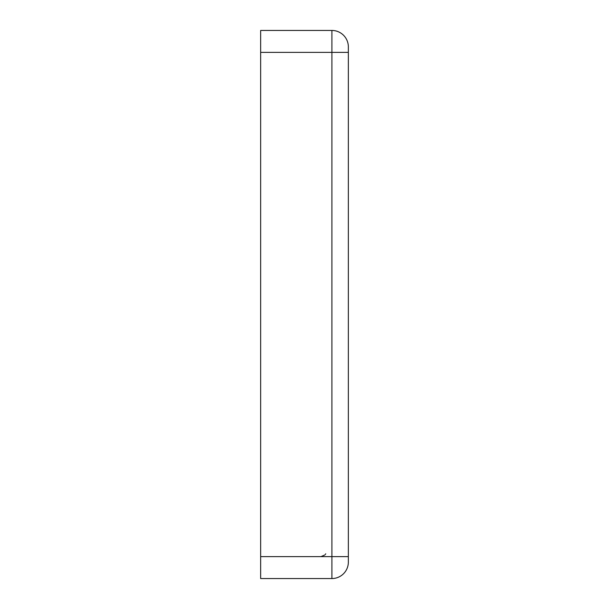 <?xml version="1.0" encoding="UTF-8"?>
<svg xmlns="http://www.w3.org/2000/svg" width="609" height="609" viewBox="0 0 609 609"><rect width="100%" height="100%" fill="white"/><g stroke="black" fill="none" stroke-linecap="round" stroke-linejoin="round"><path stroke-width="0.91" d="M348.348 52.374L348.348 46.893A16.443 16.443 0 0 0 331.905 30.45L260.652 30.45L260.652 52.374L331.905 52.374L331.905 556.626L348.348 556.626L348.348 52.374L331.905 52.374L331.905 30.45A16.443 16.443 0 0 1 348.348 46.893M348.348 562.107A16.443 16.443 0 0 1 331.905 578.55L331.905 556.626L260.652 556.626L260.652 578.55L331.905 578.55A16.443 16.443 0 0 0 348.348 562.107L348.348 556.626M260.652 556.626L260.652 52.374M320.943 556.626L324.909 554.928M325.396 554.342L325.739 553.802"/></g></svg>
